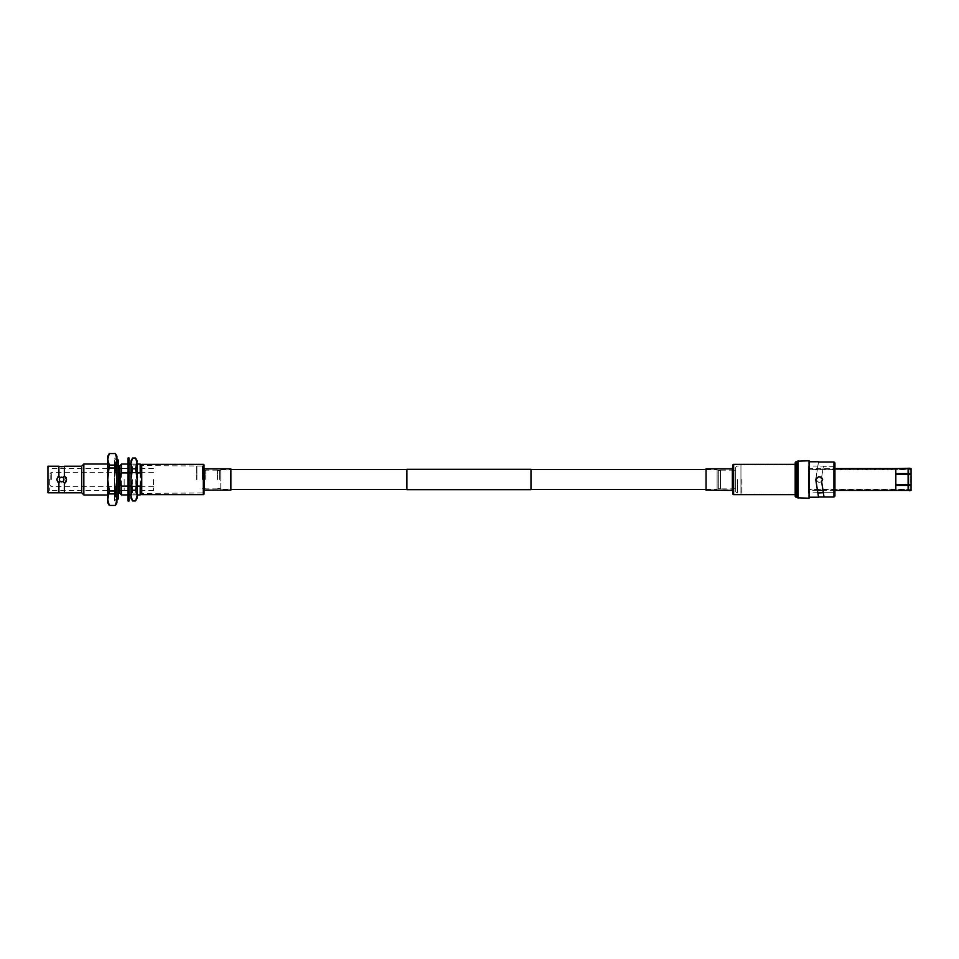 <?xml version="1.0" encoding="UTF-8"?>
<svg xmlns="http://www.w3.org/2000/svg" width="959" height="959" viewBox="0 0 959 959"><rect width="100%" height="100%" fill="white"/><g stroke="black" fill="none" stroke-linecap="round" stroke-linejoin="round"><path stroke-width="0.72" stroke-dasharray="4.79 3.6" d="M530.986 469.574L530.986 489.426L530.986 469.574M706.052 469.574L717.116 469.574L717.116 489.426L717.116 469.574M706.052 489.426L717.116 489.426M406.904 469.323L406.904 489.677M530.986 469.323L530.986 489.677M220.786 489.426L220.786 469.574L220.786 489.426L230.867 489.426M220.786 469.574L230.867 469.574M406.904 469.574L406.904 489.426L406.904 469.574M809.444 469.395L809.444 491.715L809.444 469.73L908.904 469.73L908.904 489.27L809.444 489.27L809.444 469.395L895.814 469.395M909.264 468.244L911.05 468.567L911.05 474.01L911.05 469.359L895.814 469.407L895.814 468.615L895.814 469.407L911.05 469.359L911.05 473.614L895.814 473.638L895.814 474.873L911.05 474.849L911.05 484.151L895.814 484.127L895.814 484.966L895.814 484.127L911.05 484.151L911.05 474.849L895.814 474.873L895.814 473.638L895.814 474.873L911.05 474.453L911.05 484.547L908.113 484.547L908.113 474.453L909.588 474.285M895.814 489.605L895.814 484.966L911.05 484.99L911.05 490.433L909.588 490.768L908.113 490.433L908.113 485.386L911.05 485.386L911.05 490.433L911.05 489.641L809.444 489.605M908.113 484.547L895.814 484.523L895.814 485.362L908.113 485.386M908.113 473.614L908.113 468.567M809.444 468.603L809.444 490.397L809.444 468.603L834.941 468.603M834.941 490.397L823.002 490.397M817.464 490.397L809.444 490.397M808.557 467.285L808.557 491.715L808.557 467.285L809.444 467.285M809.444 491.715L808.557 491.715M822.63 479.5L821.623 481.622L823.361 492.698L833.767 492.698L833.767 466.302L817.859 466.014L815.785 479.5L818.53 482.233L819.897 482.233L818.53 482.233L815.785 479.5L818.53 461.77M808.557 466.014L808.557 492.986L808.557 466.014L817.859 466.014M816.217 478.026L819.897 476.767M823.361 466.302L821.623 477.378C823.29 479.8 822.702 481.418 819.897 482.233C822.702 481.418 823.29 479.8 821.623 477.378L823.361 466.302L833.767 466.302L834.941 465.103L834.941 493.897L833.767 492.698L823.361 492.698L824.033 497.026M833.767 466.302L833.767 492.698L834.941 493.897L834.941 496.031L834.941 462.969L834.941 465.103L833.767 466.302M809.444 479.5L809.444 497.23L809.444 479.5M797.72 497.817L797.72 461.183M798.104 498.212L798.104 460.788M795.179 479.5L795.179 494.161L741.93 494.161A0.983 0.983 0 0 1 740.947 493.178L740.947 465.822A0.983 0.983 0 0 1 741.93 464.839L795.179 464.839L795.179 479.5M740.947 479.5L740.947 492.986L737.627 492.986A1.954 1.954 0 0 1 735.673 491.032L735.673 467.968A1.954 1.954 0 0 1 737.627 466.014L740.947 466.014L740.947 479.5M735.673 479.5L735.673 488.778L732.161 488.778L732.161 470.222L735.673 470.222L735.673 479.5M732.161 470.222L732.161 479.5L732.161 470.126L720.437 470.126L720.437 488.874L732.161 488.874L732.161 479.5L732.161 488.778M720.437 479.5L720.437 488.778L718.291 488.778L718.291 479.5L718.291 488.778L717.116 488.095L717.116 470.905L720.437 470.222L720.437 479.5M809.444 489.27L809.444 469.73M908.904 489.27L908.904 484.99M908.904 484.679L908.904 474.321M908.904 474.01L908.904 469.73M895.814 484.523L895.814 474.477M911.05 473.614L895.814 474.034L895.814 469.407L895.814 474.034M895.814 468.603L895.814 473.638M895.814 490.385L895.814 485.362M895.814 484.966L895.814 489.593L911.05 489.641L911.05 485.386M817.823 492.698L808.557 492.986M824.033 461.974L833.958 461.974L833.958 497.026M817.823 466.302L818.495 461.974M834.941 462.969L834.941 496.031M809.444 461.183L809.444 497.817M809.048 498.212L809.048 460.788M795.179 496.055L795.179 462.945M795.179 494.161L795.179 464.839M740.947 465.822L740.947 493.178M740.947 492.986L740.947 466.014M735.673 467.968L735.673 491.032M735.673 488.778L735.673 470.222M732.161 470.126L732.161 488.874M720.437 488.874L720.437 470.126M720.437 488.778L720.437 470.222M718.291 479.5L718.291 470.222L718.291 479.5M717.116 470.905L717.116 488.095M61.628 477.198L60.225 477.69L63.03 477.69A2.302 2.302 0 0 1 63.929 479.5A2.302 2.302 0 0 0 61.628 477.198A2.302 2.302 0 0 0 59.338 479.5A2.302 2.302 0 0 1 60.225 477.69L58.295 475.928L56.749 479.5L58.907 483.072L58.907 492.782M49.317 479.5L49.317 490.636L49.317 479.5M124.155 479.5L124.155 490.636L124.155 479.5M47.95 466.218L47.95 492.782M153.464 479.5L153.464 490.588L153.464 479.5M58.907 466.218L58.907 475.928M51.306 479.5L51.306 472.367L51.306 479.5M50.144 479.5L50.144 473.542L50.144 479.5M81.659 466.218L81.659 492.782M66.111 477.546A4.891 4.891 0 0 0 64.96 475.928A4.891 4.891 0 0 1 66.519 479.5L64.349 475.928L64.349 466.218M83.853 464.012L83.853 494.988M63.03 481.31A2.302 2.302 0 0 0 63.929 479.5A2.302 2.302 0 0 1 63.03 481.31L60.225 481.31L63.03 481.31L64.96 483.072L66.519 479.5A4.891 4.891 0 0 0 66.411 478.493M107.744 456.196L107.744 502.804M109.29 467.992L115.38 467.992L116.926 479.5L116.926 500.802L116.926 462.694L116.926 479.5L116.926 465.63L116.926 479.5L115.38 491.008L109.29 491.008L107.744 479.5L109.29 467.992L107.744 459.325L109.29 453.511M114.481 479.5L114.481 500.802L114.481 479.5M119.863 465.63L119.863 493.37M121.421 464.06L121.421 494.94M141.74 479.5L141.74 465.63L141.74 479.5M140.182 464.06L140.182 494.94M196.559 479.5L196.559 465.63L196.559 479.5M196.943 479.5L196.943 466.014L196.943 479.5M202.421 479.5L202.421 466.014L202.421 479.5M205.741 479.5L205.741 470.126L205.741 479.5M217.465 479.5L217.465 470.126L217.465 479.5M219.599 479.5L219.599 470.222L219.599 479.5M220.786 479.5L220.786 470.905L220.786 479.5M64.349 475.928L63.03 477.69M58.295 475.928A4.891 4.891 0 0 0 58.295 483.072A4.891 4.891 0 0 1 58.295 475.928M58.907 483.072L60.225 481.31A2.302 2.302 0 0 1 59.338 479.5A2.302 2.302 0 0 0 61.628 481.802A2.302 2.302 0 0 0 63.929 479.5M64.349 492.782L64.349 483.072M60.225 481.31A2.302 2.302 0 0 1 59.338 479.5M66.519 479.5A4.891 4.891 0 0 1 64.96 483.072M109.29 491.008L107.744 499.675L109.29 505.489M109.29 493.921L115.38 493.921L116.926 499.675L115.38 505.429L109.29 505.429M109.29 453.571L115.38 453.571L116.926 459.325L115.38 465.079L109.29 465.079M115.38 491.008L115.38 493.921M116.926 456.196L116.926 502.804M115.38 467.992L115.38 465.079M116.926 459.325L116.926 479.5L116.926 458.198L114.481 458.198M116.926 479.5L116.926 496.306L116.926 479.5M128.062 472.931L129.033 472.931M130.951 472.931L137.161 472.931M137.161 486.069L130.951 486.069M129.033 486.069L128.062 486.069M128.062 500.994L128.062 477.942L129.033 477.942L129.033 481.058L129.033 477.942L128.062 477.942L128.062 479.5L128.062 458.006M129.033 458.006L129.033 500.994M128.062 463.7L128.062 461.027L128.062 463.7L129.033 463.7L129.033 461.027L129.033 463.7L128.062 463.7M128.062 461.735L128.062 464.312L128.062 461.735L129.033 461.027L128.062 461.027L129.033 461.027L129.033 464.312L128.062 464.312L128.062 465.499L128.062 464.312L129.033 464.312L129.033 465.499L129.033 461.735L128.062 461.735M128.062 463.125L128.062 465.499L128.062 463.125L128.062 465.151L128.062 463.125L129.033 463.125L128.062 463.125M128.062 467.225L128.062 469.43L128.062 467.225L129.033 467.225L128.062 467.225M128.062 467.728L128.062 470.749L128.062 467.728L129.033 467.728L128.062 467.728M128.062 472.02L128.062 474.897L128.062 472.02L129.033 472.02L128.062 472.02M128.062 474.106L128.062 477.678L128.062 474.106L129.033 474.106L128.062 474.106M128.062 465.499L129.033 465.499L129.033 463.125L129.033 465.499L128.062 465.499M128.062 465.151L129.033 465.151L129.033 469.43L129.033 465.151L128.062 465.151M128.062 469.43L129.033 469.43L129.033 467.728L129.033 470.749L129.033 467.728L129.033 469.43L128.062 469.43M128.062 470.749L129.033 470.749L129.033 474.897L129.033 470.749L128.062 470.749M128.062 474.897L129.033 474.897L129.033 474.106L129.033 477.678L129.033 474.106L129.033 474.897L128.062 474.897M128.062 477.678L129.033 477.942L128.062 477.678M128.062 481.058L129.033 481.058L128.062 481.322L129.033 481.322L129.033 484.894L129.033 481.058L128.062 481.058M128.062 484.894L129.033 484.894L129.033 484.103L128.062 484.103L129.033 484.103L129.033 486.98L129.033 484.103L129.033 484.894L128.062 484.894M128.062 486.98L129.033 486.98L129.033 488.251L128.062 488.251L129.033 488.251L129.033 491.272L129.033 486.98L128.062 486.98M128.062 491.272L129.033 491.272L129.033 489.569L128.062 489.569L129.033 489.569L129.033 491.775L129.033 489.569L129.033 491.272L128.062 491.272M128.062 491.775L129.033 491.775L129.033 493.849L128.062 493.849L129.033 493.849L129.033 495.875L129.033 491.775L128.062 491.775M128.062 495.875L129.033 495.875L129.033 493.501L128.062 493.501L129.033 493.501L129.033 495.875L128.062 495.875M128.062 494.688L129.033 494.688L129.033 497.265L128.062 497.265L129.033 497.973L129.033 494.688L128.062 494.688M128.062 497.973L129.033 497.973L129.033 495.3L128.062 495.3L129.033 495.3L129.033 497.973L128.062 497.973M130.951 498.069L130.951 460.931M132.318 479.5L132.318 493.957L132.318 479.5M135.794 479.5L135.794 493.957L135.794 479.5M137.161 460.931L135.579 468.783L137.161 479.5L137.161 495.323L137.161 479.5L135.579 490.217L132.534 490.217L130.951 495.575L131.215 497.745M131.215 461.255L130.951 463.425L132.534 468.783L130.951 479.5L132.534 490.217M135.579 468.783L132.534 468.783M135.579 490.217L137.161 495.575L135.579 500.934M137.161 463.425L137.161 498.069M116.926 459.049A1.954 1.954 0 0 0 114.481 460.931A1.954 1.954 0 0 0 116.435 462.885A1.954 1.954 0 0 0 118.389 460.931L118.389 498.069A1.954 1.954 0 0 0 116.435 496.115A1.954 1.954 0 0 0 114.481 498.069A1.954 1.954 0 0 0 116.926 499.951M230.867 489.917L230.867 469.083L230.867 489.917L204.531 489.917L204.531 469.083L204.531 489.917L203.284 494.388L141.74 494.388L141.74 464.612L141.74 494.388M230.867 469.083L204.531 469.083L203.284 464.612L141.74 464.612M141.74 464.36L141.74 494.64M230.867 468.831L230.867 490.169M706.052 490.169L706.052 468.831M706.052 489.917L706.052 469.083L706.052 489.917L732.388 489.917L732.388 469.083L732.388 489.917L733.635 494.388L795.179 494.388L795.179 464.612L795.179 494.388M706.052 469.083L732.388 469.083L733.635 464.612L795.179 464.612M795.179 494.64L795.179 464.36L795.179 494.64M741.93 479.5L741.93 494.161L741.93 479.5M737.627 479.5L737.627 492.986L737.627 479.5M796.354 497.23L796.354 461.77M204.531 468.831L204.531 490.169M204.279 468.603L204.279 490.397M204.027 490.385L204.027 468.615L204.027 490.385M203.787 465.067L203.787 493.933L203.787 465.067M203.284 464.612L203.284 494.388L203.284 464.612M203.284 464.36L203.284 494.64M204.027 465.055L204.027 493.945M732.892 493.945L732.892 465.055M733.635 494.64L733.635 464.36M732.64 490.397L732.64 468.603M732.388 490.169L732.388 468.831M732.892 490.385L732.892 468.615L732.892 490.385M733.132 465.067L733.132 493.933L733.132 465.067M733.635 464.612L733.635 494.388L733.635 464.612M124.155 490.636L49.317 490.636L47.95 492.003M153.464 490.588L124.155 490.588M153.464 472.367L51.306 472.367L50.144 473.542M114.481 500.802L116.926 500.802M114.481 462.694L116.926 462.694M118.389 465.63L116.926 465.63M202.421 466.014L141.74 465.63M205.741 470.222L202.421 470.222M217.465 470.126L205.741 470.126M220.786 470.905L217.465 470.222M124.155 468.364L49.317 468.364L47.95 466.997M153.464 468.412L124.155 468.412M153.464 486.633L51.306 486.633L50.144 485.458M114.481 496.306L116.926 496.306M118.389 493.37L116.926 493.37M137.161 464.06L130.951 464.06M129.033 464.06L128.062 464.06M137.161 494.94L130.951 494.94M129.033 494.94L128.062 494.94M202.421 492.986L141.74 493.37M205.741 488.778L202.421 488.778M217.465 488.874L205.741 488.874M220.786 488.095L217.465 488.778M128.062 463.629L129.033 463.629M128.062 495.371L129.033 495.371M137.161 495.323L135.794 493.957L132.318 493.957L130.951 495.323M137.161 463.677L135.794 465.043L132.318 465.043L130.951 463.677M114.481 460.931L114.481 498.069L114.481 460.931"/><path stroke-width="1.44" d="M530.986 469.574L706.052 469.574M530.986 489.426L706.052 489.426M406.904 469.323L530.986 469.323L530.986 489.677L406.904 489.677L406.904 469.323M230.867 469.574L406.904 469.574M230.867 489.426L406.904 489.426M895.814 473.638L908.113 473.614L908.113 468.567L909.588 468.232L895.814 468.615L895.814 474.477L909.588 474.285L908.113 474.453L908.113 484.547L911.05 484.547L909.588 484.715M911.05 490.433L911.05 485.386L908.113 485.386L908.113 490.433L911.05 490.433L909.588 490.768M908.113 473.614L911.05 473.614L911.05 468.567L909.588 468.232L911.05 468.567M908.113 485.386L895.814 485.362L895.814 490.385L908.113 490.433L834.941 490.397M823.002 490.397L817.464 490.397M895.814 485.362L895.814 484.523L908.113 484.547M809.444 497.23L818.53 497.23L815.821 479.92L816.217 478.026M821.407 477.222L822.63 479.5L821.623 481.622L824.033 497.026L833.958 497.026L818.495 497.026L815.785 479.5L818.53 476.767L821.156 477.067M819.897 476.767L822.63 479.5M833.958 497.026L834.941 496.031L833.958 497.026L833.958 461.974L834.941 462.969L833.958 461.974L818.495 461.974M809.048 460.788L809.048 498.212L797.72 497.817L797.72 461.183L809.048 460.788L809.048 498.212M798.104 460.788L798.104 498.212M797.72 497.23L796.354 497.23A1.175 1.175 0 0 1 795.179 496.055L795.179 462.945A1.175 1.175 0 0 1 796.354 461.77L797.72 461.77M911.05 485.386L895.814 484.966M895.814 474.034L911.05 473.614M909.588 474.285L911.05 474.453L909.588 474.285M834.941 468.603L908.113 468.567M911.05 484.547L911.05 474.453M823.361 492.698L817.859 492.986M809.444 461.77L818.53 461.77M834.941 496.031L834.941 462.969M63.03 481.31L64.349 483.072L64.349 492.782L81.659 492.782L81.659 466.218L64.349 466.218L64.349 475.928L63.03 477.69L61.628 477.198M59.338 479.5A2.302 2.302 0 0 1 61.628 477.198A2.302 2.302 0 0 1 63.929 479.5A2.302 2.302 0 0 1 61.628 481.802A2.302 2.302 0 0 1 60.225 477.69L58.907 475.928L58.907 466.218L47.95 466.218L47.95 492.782L58.907 492.782L58.907 483.072L60.225 481.31M64.349 466.218A7.816 7.816 0 0 1 58.907 466.218M58.907 483.072L56.749 479.5L58.907 475.928M66.519 479.5L64.96 483.072A4.891 4.891 0 0 0 66.519 479.5L64.349 475.928M81.659 492.782L83.853 494.988L83.853 464.012L81.659 466.218M66.411 478.493A4.891 4.891 0 0 0 66.111 477.546M63.929 479.5A2.302 2.302 0 0 0 63.03 477.69M118.389 493.37L119.863 493.37L119.863 465.63L118.389 465.63M119.863 493.37L121.421 494.94L121.421 486.069L119.959 479.5L121.421 472.931L121.421 464.06L119.863 465.63M137.161 472.931L140.182 472.931L140.182 464.06L137.161 464.06M140.182 472.931L141.644 479.5L140.182 486.069L137.161 486.069M64.349 483.072L64.96 483.072M107.744 502.804L107.744 456.196L109.29 453.511L107.744 459.325L109.29 465.079L107.744 479.5L109.29 491.008L107.744 499.675L109.29 505.489L107.744 502.804M109.29 505.429L115.38 505.429L116.926 499.675L115.38 493.921L109.29 493.921M109.29 465.079L115.38 465.079L116.926 459.325L115.38 453.571L109.29 453.571M109.29 491.008L115.38 491.008L116.926 479.5L115.38 467.992L109.29 467.992M116.926 458.198L116.926 502.804L115.38 505.429M115.38 493.921L115.38 491.008M115.38 453.571L109.29 453.511M116.926 459.325L116.926 456.196L115.38 453.511M115.38 467.992L115.38 465.079M121.421 472.931L128.062 472.931M129.033 472.931L130.951 472.931M141.74 493.37L140.182 494.94L140.182 486.069M130.951 486.069L129.033 486.069M128.062 486.069L121.421 486.069M128.062 458.006L128.062 500.994L129.033 500.994L129.033 458.006L128.062 458.006M130.951 495.575L130.951 498.069L132.534 500.934L130.951 495.575L132.534 490.217L130.951 479.5L130.951 495.575M131.215 497.745L132.534 500.934L135.579 500.934L137.161 495.575L135.579 490.217L137.161 479.5L135.579 468.783L137.161 460.931L135.579 458.066L137.161 463.425L135.579 458.066L132.534 458.066L130.951 460.931L130.951 479.5L132.534 468.783L130.951 463.425L132.534 458.066L131.215 461.255M135.579 490.217L132.534 490.217M135.579 468.783L132.534 468.783M135.579 500.934L137.161 498.069L137.161 463.425M116.926 499.951A1.954 1.954 0 0 0 118.389 498.069L118.389 460.931A1.954 1.954 0 0 0 116.926 459.049M203.284 494.64A0.743 0.743 0 0 0 204.027 493.945L204.027 465.055A0.743 0.743 0 0 0 203.284 464.36L141.74 464.36L141.74 494.64L203.284 494.64L203.284 464.36M204.279 490.397L204.279 468.603M204.531 490.169L230.867 490.169L230.867 468.831L204.531 468.831M732.64 468.603L732.64 490.397L706.052 490.169L706.052 468.831L732.388 468.831L732.892 465.055A0.743 0.743 0 0 1 733.635 464.36L795.179 464.36M732.64 490.397L732.892 493.945A0.743 0.743 0 0 0 733.635 494.64L795.179 494.64M895.814 474.477L895.814 484.523M796.354 461.77L796.354 497.23M204.027 493.945L204.027 465.055M732.388 468.831L732.388 490.169M733.635 464.36L733.635 494.64M732.892 465.055L732.892 493.945M107.744 464.012L83.853 464.012M141.74 465.63L140.182 464.06M58.907 492.782L64.349 492.782M107.744 494.988L83.853 494.988M115.38 505.489L109.29 505.489M130.951 464.06L129.033 464.06M128.062 464.06L121.421 464.06M140.182 494.94L137.161 494.94M130.951 494.94L129.033 494.94M128.062 494.94L121.421 494.94"/></g></svg>
